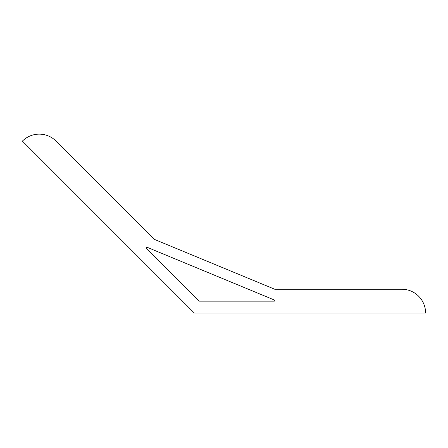 <?xml version="1.0" encoding="UTF-8"?>
<svg xmlns="http://www.w3.org/2000/svg" width="448" height="448" viewBox="0 0 448 448"><rect width="100%" height="100%" fill="white"/><g stroke="black" fill="none" stroke-linecap="round" stroke-linejoin="round"><path stroke-width="0.67" d="M146.098 247.8A0.398 0.398 0 0 1 146.216 247.52L146.451 247.285A0.398 0.398 0 0 1 146.882 247.201L274.473 300.048A0.398 0.398 0 0 1 274.719 300.418L274.719 300.748A0.398 0.398 0 0 1 274.322 301.146L199.444 301.146A0.398 0.398 0 0 1 199.164 301.028L146.216 248.08A0.398 0.398 0 0 1 146.098 247.8M194.342 313.057L425.6 313.057A23.822 23.822 0 0 0 401.778 289.234L274.719 289.234L154.358 239.378L56.09 141.109A23.822 23.822 0 0 0 22.4 141.109L194.342 313.057"/></g></svg>
